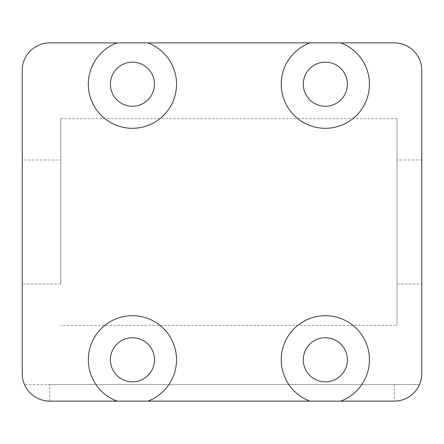 <?xml version="1.0" encoding="UTF-8"?>
<svg xmlns="http://www.w3.org/2000/svg" width="444" height="444" viewBox="0 0 444 444"><rect width="100%" height="100%" fill="white"/><g stroke="black" fill="none" stroke-linecap="round" stroke-linejoin="round"><path stroke-width="0.33" stroke-dasharray="2.22 1.67" d="M421.8 159.995L396.997 159.995L396.997 118.653L60.784 118.653L60.784 159.995L22.2 159.995L22.2 70.43A27.561 27.561 0 0 1 49.761 42.868L394.239 42.868A27.561 27.561 0 0 1 421.8 70.43L421.8 373.571A27.561 27.561 0 0 1 419.497 384.598C414.341 395.088 405.921 400.599 394.239 401.132L394.239 384.598L419.497 384.598L24.503 384.598C29.659 395.088 38.079 400.599 49.761 401.132L394.239 401.132M347.391 84.205A22.045 22.045 0 0 0 314.319 65.113A22.045 22.045 0 0 0 314.319 103.302A22.045 22.045 0 0 0 347.391 84.205M154.479 84.205A22.045 22.045 0 0 0 121.412 65.113A22.045 22.045 0 0 0 121.412 103.302A22.045 22.045 0 0 0 154.479 84.205M310.001 42.868A44.095 44.095 0 0 0 330.558 127.994A44.095 44.095 0 0 0 340.687 42.868M117.088 42.868A44.095 44.095 0 0 0 137.646 127.994A44.095 44.095 0 0 0 147.78 42.868M49.761 401.132L49.761 384.598L24.503 384.598A27.561 27.561 0 0 1 22.2 373.571L22.2 159.995M60.784 159.995L60.784 284.005L22.2 284.005M396.997 159.995L396.997 284.005L421.8 284.005M60.784 118.653L60.784 284.005M396.997 284.005L396.997 325.347L60.784 325.347M396.997 118.653L396.997 325.347M340.687 401.132A44.095 44.095 0 0 0 330.558 316.006A44.095 44.095 0 0 0 310.001 401.132M147.78 401.132A44.095 44.095 0 0 0 137.646 316.006A44.095 44.095 0 0 0 117.088 401.132M347.391 359.795A22.045 22.045 0 0 0 314.319 340.698A22.045 22.045 0 0 0 314.319 378.887A22.045 22.045 0 0 0 347.391 359.795M154.479 359.795A22.045 22.045 0 0 0 121.412 340.698A22.045 22.045 0 0 0 121.412 378.887A22.045 22.045 0 0 0 154.479 359.795M49.761 384.598L394.239 384.598"/><path stroke-width="0.67" d="M147.78 42.868L310.001 42.868A44.095 44.095 0 0 0 330.558 127.994A44.095 44.095 0 0 0 340.687 42.868L394.239 42.868A27.561 27.561 0 0 1 421.8 70.43L421.8 373.571A27.561 27.561 0 0 1 394.239 401.132L340.687 401.132A44.095 44.095 0 0 0 330.558 316.006A44.095 44.095 0 0 0 310.001 401.132L147.78 401.132A44.095 44.095 0 0 0 137.646 316.006A44.095 44.095 0 0 0 117.088 401.132L49.761 401.132A27.561 27.561 0 0 1 22.2 373.571L22.2 70.43A27.561 27.561 0 0 1 49.761 42.868L117.088 42.868A44.095 44.095 0 0 0 137.646 127.994A44.095 44.095 0 0 0 147.78 42.868L117.088 42.868M340.687 42.868L310.001 42.868M347.391 84.205A22.045 22.045 0 0 0 314.319 65.113A22.045 22.045 0 0 0 314.319 103.302A22.045 22.045 0 0 0 347.391 84.205M154.479 84.205A22.045 22.045 0 0 0 121.412 65.113A22.045 22.045 0 0 0 121.412 103.302A22.045 22.045 0 0 0 154.479 84.205M310.001 401.132L340.687 401.132M117.088 401.132L147.78 401.132M154.479 359.795A22.045 22.045 0 0 0 121.412 340.698A22.045 22.045 0 0 0 121.412 378.887A22.045 22.045 0 0 0 154.479 359.795M347.391 359.795A22.045 22.045 0 0 0 314.319 340.698A22.045 22.045 0 0 0 314.319 378.887A22.045 22.045 0 0 0 347.391 359.795"/></g></svg>
